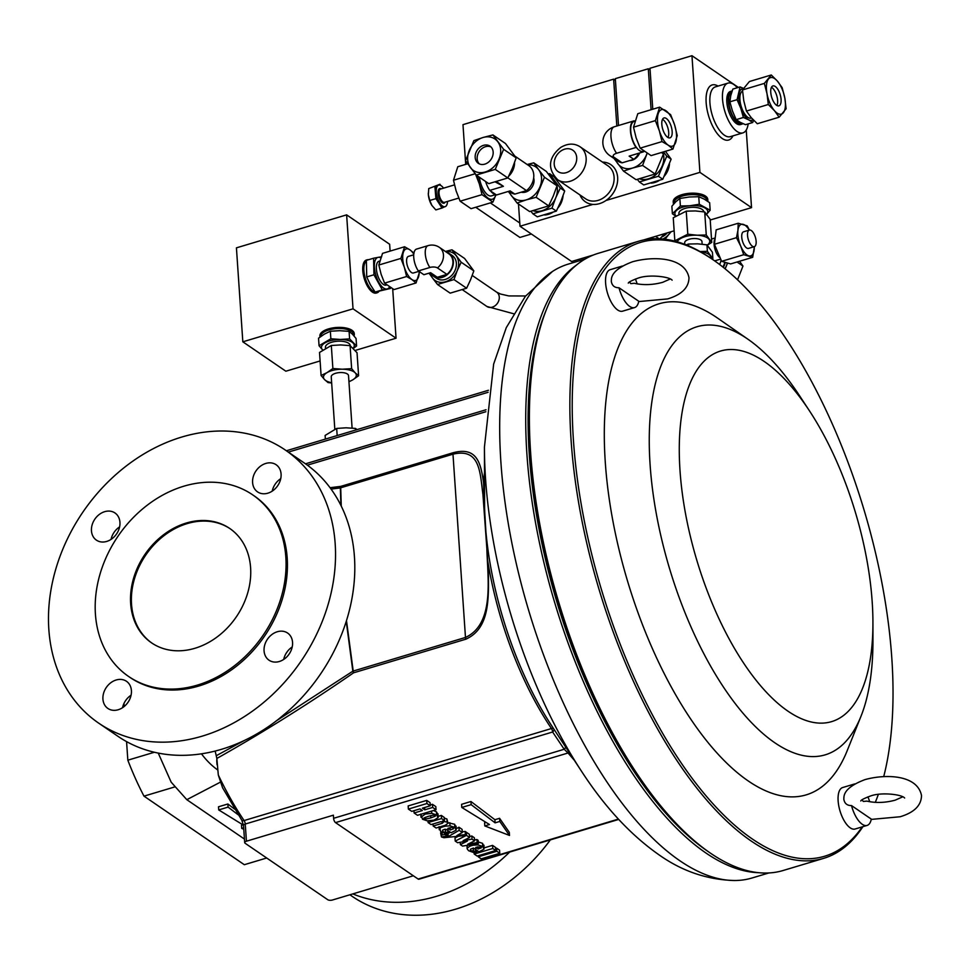 <?xml version="1.0" encoding="UTF-8"?>
<svg xmlns="http://www.w3.org/2000/svg" width="970" height="970" viewBox="0 0 970 970"><rect width="100%" height="100%" fill="white"/><g stroke="black" fill="none" stroke-linecap="round" stroke-linejoin="round"><path stroke-width="1.45" d="M871.242 819.407L900.16 816.752C914.237 812.508 921.342 805.439 921.5 795.521C917.438 774.812 886.01 773.781 865.082 779.589C851.199 784.791 844.143 790.793 843.9 797.595L843.815 799.219C844.567 803.512 847.125 805.634 851.514 805.585A21.643 9.276 73.3 0 0 862.221 824.257A21.643 9.276 73.3 0 0 867.095 825.421A21.643 9.276 73.3 0 0 871.303 819.104L851.514 805.585M638.721 301.573L667.639 298.918C681.716 294.674 688.833 287.605 688.979 277.687C684.917 256.977 653.489 255.947 632.561 261.754C618.678 266.956 611.621 272.958 611.379 279.76L611.294 281.385C612.046 285.677 614.604 287.799 618.993 287.75A21.643 9.276 73.3 0 0 629.7 306.423A21.643 9.276 73.3 0 0 634.574 307.587A21.643 9.276 73.3 0 0 638.781 301.27L618.993 287.75M151.975 643.134A69.282 55.338 124.3 0 1 134.478 578.763A69.282 55.338 124.3 0 1 187.222 523.594A69.282 55.338 124.3 0 1 230.145 528.747M186.361 523.012A69.282 55.338 124.3 0 1 229.708 528.444A69.282 55.338 124.3 0 1 247.738 592.815A69.282 55.338 124.3 0 1 194.897 648.287A69.282 55.338 124.3 0 1 151.55 642.843A69.282 55.338 124.3 0 1 133.52 578.484A69.282 55.338 124.3 0 1 186.361 523.012M479.362 163.906A10.391 8.306 124.3 0 1 477.81 154.315A10.391 8.306 124.3 0 1 485.509 146.688A10.391 8.306 124.3 0 1 490.965 146.919M484.818 164.136A10.391 8.306 124.3 0 1 478.307 163.312A10.391 8.306 124.3 0 1 475.603 153.66A10.391 8.306 124.3 0 1 483.533 145.342A10.391 8.306 124.3 0 1 490.032 146.155A10.391 8.306 124.3 0 1 492.736 155.806A10.391 8.306 124.3 0 1 484.818 164.136M771.465 87.288A10.391 4.45 -106.7 0 1 773.284 88.864A10.391 4.45 -106.7 0 1 776.909 105.5M775.103 103.935A10.391 4.45 -106.7 0 1 770.847 93.338A10.391 4.45 -106.7 0 1 772.932 85.93A10.391 4.45 -106.7 0 1 776.727 87.821A10.391 4.45 -106.7 0 1 780.983 98.419A10.391 4.45 -106.7 0 1 778.898 105.839A10.391 4.45 -106.7 0 1 775.103 103.935M662.546 119.31A10.391 4.45 -106.7 0 1 662.898 119.54A10.391 4.45 -106.7 0 1 667.906 128.004A10.391 4.45 -106.7 0 1 667.99 137.522M666.354 118.51A10.391 4.45 -106.7 0 1 671.846 129.058A10.391 4.45 -106.7 0 1 669.967 137.849A10.391 4.45 -106.7 0 1 667.627 137.291A10.391 4.45 -106.7 0 1 662.134 126.743A10.391 4.45 -106.7 0 1 664.013 117.94A10.391 4.45 -106.7 0 1 666.354 118.51M277.299 631.749A16.454 13.143 -55.7 0 0 264.749 644.917A16.454 13.143 -55.7 0 0 269.029 660.206A16.454 13.143 -55.7 0 0 279.324 661.504A16.454 13.143 -55.7 0 0 291.873 648.324A16.454 13.143 -55.7 0 0 287.593 633.034A16.454 13.143 -55.7 0 0 277.299 631.749M292.212 646.966A16.454 13.143 -55.7 0 0 283.689 659.454M116.157 679.994A16.454 13.143 -55.7 0 0 103.608 693.162A16.454 13.143 -55.7 0 0 107.888 708.452A16.454 13.143 -55.7 0 0 118.182 709.749A16.454 13.143 -55.7 0 0 130.732 696.569A16.454 13.143 -55.7 0 0 126.452 681.279A16.454 13.143 -55.7 0 0 116.157 679.994M131.071 695.211A16.454 13.143 -55.7 0 0 122.547 707.7M104.687 511.675A16.454 13.143 -55.7 0 0 92.138 524.855A16.454 13.143 -55.7 0 0 96.418 540.144A16.454 13.143 -55.7 0 0 106.712 541.43A16.454 13.143 -55.7 0 0 119.261 528.262A16.454 13.143 -55.7 0 0 114.981 512.972A16.454 13.143 -55.7 0 0 104.687 511.675M119.601 526.892A16.454 13.143 -55.7 0 0 111.065 539.381M265.829 463.43A16.454 13.143 -55.7 0 0 253.279 476.609A16.454 13.143 -55.7 0 0 257.559 491.887A16.454 13.143 -55.7 0 0 267.853 493.184A16.454 13.143 -55.7 0 0 280.403 480.004A16.454 13.143 -55.7 0 0 276.123 464.727A16.454 13.143 -55.7 0 0 265.829 463.43M280.742 478.646A16.454 13.143 -55.7 0 0 272.206 491.135M861.942 799.898L863.336 801.45L866.828 801.111C875.813 803.16 885.27 802.833 895.201 800.165L902.815 796.794M854.788 783.905A21.643 9.276 73.3 0 0 854.679 783.942A21.643 9.276 73.3 0 0 852.678 785.239M854.679 783.942L842.675 787.531A21.643 9.276 73.3 0 0 838.771 805.852A21.643 9.276 73.3 0 0 850.217 827.846A21.643 9.276 73.3 0 0 855.103 829.01L867.095 825.421M869.678 801.729A21.643 9.276 73.3 0 0 867.92 796.879M629.421 282.064L630.815 283.616L634.307 283.276C643.292 285.325 652.749 284.998 662.68 282.331L670.294 278.96M622.267 266.071A21.643 9.276 73.3 0 0 622.158 266.107A21.643 9.276 73.3 0 0 620.157 267.405M622.158 266.107L610.154 269.696A21.643 9.276 73.3 0 0 606.25 288.017A21.643 9.276 73.3 0 0 617.708 310.012A21.643 9.276 73.3 0 0 622.582 311.176L634.574 307.587M637.157 283.895A21.643 9.276 73.3 0 0 635.398 279.045M443.532 188.168A11.252 4.826 73.3 0 0 438.646 185.112A11.252 4.826 73.3 0 0 436.306 192.424A11.252 4.826 73.3 0 0 445.109 206.671A11.252 4.826 73.3 0 0 447.509 201.433M444.527 206.816A11.252 4.826 -106.7 0 1 444.212 206.95A11.252 4.826 -106.7 0 1 438.961 203.348A11.252 4.826 -106.7 0 1 435.409 192.69L435.918 198.632L442.005 208.053L435.821 209.908L431.917 205.458L429.746 200.487L428.364 194.8L428.728 188.592L439.956 184.264L428.728 188.592M366.781 259.936A17.23 7.384 73.3 0 0 366.393 260.033A17.23 7.384 73.3 0 0 362.78 270.691A17.23 7.384 73.3 0 0 376.275 293.049A17.23 7.384 73.3 0 0 376.651 292.904M368.6 259.705A17.23 7.384 73.3 0 0 367.145 259.802A17.23 7.384 73.3 0 0 363.52 270.46A17.23 7.384 73.3 0 0 377.027 292.819A17.23 7.384 73.3 0 0 378.894 291.473M737.345 87.736A25.984 11.131 73.3 0 0 727.985 83.117A25.984 11.131 73.3 0 0 722.529 99.182A25.984 11.131 73.3 0 0 742.887 132.89A25.984 11.131 73.3 0 0 748.173 123.881M741.989 123.214L741.65 123.311A16.454 7.045 -106.7 0 1 732.01 114.436A16.454 7.045 -106.7 0 1 729.113 96.127A16.454 7.045 -106.7 0 1 731.816 91.944M751.52 117.988L751.047 118.134A14.186 6.075 -106.7 0 1 742.741 110.483A14.186 6.075 -106.7 0 1 740.231 94.696A14.186 6.075 -106.7 0 1 742.559 91.083M742.911 123.626A17.314 7.42 -106.7 0 1 741.904 124.136A17.314 7.42 -106.7 0 1 728.3 101.159A17.314 7.42 -106.7 0 1 731.962 90.962A17.314 7.42 -106.7 0 1 732.168 90.901M741.904 124.136L740.401 124.584A17.314 7.42 -106.7 0 1 726.797 101.607A17.314 7.42 -106.7 0 1 730.471 91.41L731.962 90.962M725.172 262.688A13.859 11.07 124.3 0 1 723.305 267.344M722.893 267.017A13.859 11.07 -55.7 0 0 724.711 262.543M719.594 264.47A10.912 8.718 -55.7 0 0 721.001 260.178M714.466 239.929A10.912 4.668 73.3 0 0 714.078 244.343A10.912 4.668 73.3 0 0 719.522 257.402M714.563 260.809L715.593 260.59M661.564 237.092A13.75 10.985 -55.7 0 0 667.287 232.873M754.32 246.671L748.513 248.405A8.657 3.71 -106.7 0 1 743.178 243.106A8.657 3.71 -106.7 0 1 742.195 233.237A8.657 3.71 -106.7 0 1 743.553 231.806L749.349 230.072A8.657 3.71 73.3 0 0 747.991 231.503A8.657 3.71 73.3 0 0 748.973 241.372A8.657 3.71 73.3 0 0 754.32 246.671A8.657 3.71 73.3 0 0 755.678 245.24A8.657 3.71 73.3 0 0 754.696 235.37A8.657 3.71 73.3 0 0 749.349 230.072M413.717 254.807L408.431 256.383A8.657 3.71 73.3 0 0 406.866 263.719A8.657 3.71 73.3 0 0 411.45 272.509A8.657 3.71 73.3 0 0 413.402 272.982L418.931 271.321M431.371 274.183A13.859 11.07 -55.7 0 0 433.554 276.304L436.561 278.366A13.859 11.07 -55.7 0 0 445.242 279.457A13.859 11.07 -55.7 0 0 455.803 268.363A13.859 11.07 -55.7 0 0 452.202 255.486L449.183 253.425A13.859 11.07 -55.7 0 0 446.418 252.164M433.554 276.304A13.859 11.07 -55.7 0 0 442.223 277.396A13.859 11.07 -55.7 0 0 452.796 266.301A13.859 11.07 -55.7 0 0 449.183 253.425M423.866 274.704L430.607 272.691L437.312 277.274L446.928 274.389L437.47 267.926A5.553 2.352 176.1 0 0 429.892 267.477L418.349 270.933L423.866 274.704A13.337 5.711 73.3 0 0 424.193 274.631A13.337 5.711 73.3 0 0 424.496 274.522M377.136 291.946A16.454 7.045 -106.7 0 1 376.809 292.067A16.454 7.045 -106.7 0 1 376.457 292.152A16.454 7.045 -106.7 0 1 365.629 279.275A16.454 7.045 -106.7 0 1 366.296 261.112M386.399 285.01A12.452 5.335 -106.7 0 1 386.157 285.095A12.452 5.335 -106.7 0 1 385.89 285.156A12.452 5.335 -106.7 0 1 377.378 274.401A12.452 5.335 -106.7 0 1 379.015 261.245A12.452 5.335 -106.7 0 1 379.27 261.173M414.032 253.206L409.898 249.811A16.454 7.045 73.3 0 0 403.326 252.406A16.454 7.045 73.3 0 0 404.344 267.284A16.454 7.045 73.3 0 0 411.935 279.566L416.057 282.961L394.002 289.569L384.569 283.119L381.113 274.243L378.833 265.016L382.532 253.364L404.599 246.756L400.889 258.408L404.344 267.284L406.624 276.511L411.935 279.566A16.454 7.045 73.3 0 0 418.507 276.959A16.454 7.045 73.3 0 0 419.149 271.479M557.908 207.992A17.314 13.835 -55.7 0 0 561.909 201.02M479.374 177.243A15.593 6.681 73.3 0 0 487.922 195.043A15.593 6.681 73.3 0 0 491.438 195.891L495.852 194.558M496.616 181.669L503.418 186.313L489.765 190.399L490.577 190.957A15.593 6.681 73.3 0 0 493.172 193.479A15.593 6.681 73.3 0 0 495.67 194.436L496.47 194.982L510.123 190.896L514.815 194.109L526.492 190.605A16.199 12.937 -55.7 0 0 533.767 174.842A16.199 12.937 -55.7 0 0 528.88 165.676L514.961 156.158M508.716 176.176A16.199 12.937 -55.7 0 0 514.573 162.511M507.856 177.874L526.492 190.605M533.67 177.959A10.391 8.306 124.3 0 1 534.034 179.971A10.391 8.306 124.3 0 1 521.229 192.181M563.049 195.807A18.188 14.526 124.3 0 1 557.956 207.871M552.597 212.478A18.188 14.526 124.3 0 1 548.45 214.334A18.188 14.526 124.3 0 1 544.594 214.976M557.022 185.803L544.473 177.231L538.738 169.774A19.048 15.217 124.3 0 1 539.914 186.992A19.048 15.217 124.3 0 1 526.213 199.881L517.083 203.009L529.632 211.581L548.68 205.882L553.252 196.11L557.022 185.803L546.328 171.423L533.779 162.851L538.738 169.774A19.048 15.217 -55.7 0 0 527.559 164.767M544.473 177.231L536.131 197.298L526.213 199.881A19.048 15.217 124.3 0 1 511.348 195.552A19.048 15.217 124.3 0 1 509.286 191.502M517.083 203.009L508.365 191.454M580.133 146.822L608.105 165.931A19.921 15.908 124.3 0 1 603.376 197.892A19.921 15.908 124.3 0 1 585.625 198.826L557.665 179.717A19.921 15.908 124.3 0 0 575.416 178.795A19.921 15.908 124.3 0 0 580.133 146.822C574.288 143.075 567.862 143.245 560.854 147.355C552.791 153.672 543.988 165.615 557.665 179.717M602.467 162.087A22.516 17.981 124.3 0 1 603.364 162.123A22.516 17.981 124.3 0 1 617.647 177.425A22.516 17.981 124.3 0 1 605.983 200.487A22.516 17.981 124.3 0 1 605.522 200.802A22.516 17.981 124.3 0 1 592.937 204.403A22.516 17.981 124.3 0 1 579.987 194.97M664.353 176.116A17.314 13.835 -55.7 0 0 668.354 169.156M629.663 160.559A10.391 8.306 -55.7 0 0 632.125 160.183A10.391 8.306 -55.7 0 0 639.666 152.981M636.866 147.998L636.065 147.452L616.568 153.284A16.199 6.935 -106.7 0 1 610.967 136.77A16.199 6.935 -106.7 0 1 614.374 126.755A16.199 16.199 0 0 0 609.875 155.637L617.926 161.129A16.199 12.937 -55.7 0 0 622.122 162.827L633.81 159.322L629.118 156.121L642.758 152.035L641.958 151.478A15.593 6.681 -106.7 0 1 639.46 150.52A15.593 6.681 -106.7 0 1 636.866 147.998A15.593 6.681 -106.7 0 1 630.852 132.223A15.593 6.681 -106.7 0 1 634.028 121.492L634.768 121.274M616.568 153.284A6.741 2.849 176.1 0 0 614.083 157.322L622.122 162.827M669.494 163.942A18.188 14.526 124.3 0 1 664.401 176.006M659.042 180.614A18.188 14.526 124.3 0 1 654.895 182.457A18.188 14.526 124.3 0 1 651.052 183.112M684.796 244.343L684.687 242.803A8.657 3.662 -3.9 0 1 695.308 238.535A8.657 3.662 -3.9 0 1 701.977 241.627L702.147 244.173M710.913 258.287L710.852 257.377A16.454 6.948 176.1 0 0 710.161 255.607A16.454 6.948 176.1 0 0 700.243 251.654M674.198 203.433L674.15 202.766A16.454 6.948 -3.9 0 1 689.112 194.788A16.454 6.948 -3.9 0 1 706.985 200.535L706.997 200.814M678.939 214.237L678.891 213.461A12.452 5.262 -3.9 0 1 690.216 207.422A12.452 5.262 -3.9 0 1 703.735 211.763L703.735 211.812M673.629 204.076A17.314 7.323 -3.9 0 1 673.289 202.827L673.216 201.736A17.314 7.323 -3.9 0 1 681.886 194.679A17.314 7.323 -3.9 0 1 707.773 199.371L707.845 200.475A17.314 7.323 -3.9 0 1 707.785 201.348M673.289 202.827A17.314 7.323 -3.9 0 1 681.959 195.77A17.314 7.323 -3.9 0 1 707.845 200.475M354.014 335.923A17.23 7.287 176.1 0 0 354.305 334.347L354.256 333.571A17.23 7.287 176.1 0 0 328.503 328.891A17.23 7.287 176.1 0 0 319.87 335.911L319.918 336.687A17.23 7.287 176.1 0 0 319.967 337.087M354.305 334.347A17.23 7.287 176.1 0 0 328.551 329.667A17.23 7.287 176.1 0 0 319.918 336.687M320.694 336.554A16.454 6.948 -3.9 0 1 339.524 328.49A16.454 6.948 -3.9 0 1 353.529 334.407L353.601 335.438M325.496 348.279L325.435 347.333A12.452 5.262 -3.9 0 1 339.682 341.161A12.452 5.262 -3.9 0 1 350.279 345.635L350.291 345.781M352.098 428.073L348.521 375.645A8.657 3.662 176.1 0 0 341.416 372.541A8.657 3.662 176.1 0 0 331.873 375.305A8.657 3.662 176.1 0 0 331.243 376.821L334.82 429.225M709.373 852.412L707.773 851.296A320.403 137.219 -106.7 0 1 529.972 453.608A320.403 137.219 -106.7 0 1 545.928 310.739L546.656 308.933A322.137 137.958 73.3 0 0 530.614 452.566A322.137 137.958 73.3 0 0 709.373 852.412A322.137 137.958 73.3 0 0 783.045 870.526L823.53 858.401A322.137 137.958 -106.7 0 1 571.1 440.453A322.137 137.958 -106.7 0 1 638.733 241.203A322.137 137.958 -106.7 0 1 712.404 259.305L714.005 260.421A320.403 137.219 73.3 0 0 573.452 440.586A320.403 137.219 73.3 0 0 692.447 778.752A320.403 137.219 73.3 0 0 862.245 826.864M875.849 800.977L875.304 802.36A320.403 137.219 73.3 0 0 875.849 800.977A320.403 137.219 73.3 0 0 878.323 794.43M883.718 776.618A320.403 137.219 73.3 0 0 891.806 658.109A320.403 137.219 73.3 0 0 714.005 260.421M862.888 826.682A322.137 137.958 -106.7 0 1 823.53 858.401M680.019 470.68A193.418 82.838 73.3 0 0 782.196 706.924A193.418 82.838 73.3 0 0 872.927 622.643A193.418 82.838 73.3 0 0 872.2 601.994A193.418 82.838 73.3 0 0 809.574 411.013A193.418 82.838 73.3 0 0 680.019 470.68M809.574 411.013L799.765 396.063A223.415 95.678 73.3 0 0 748.137 339.354A223.415 95.678 73.3 0 0 650.118 464.982A223.415 95.678 73.3 0 0 742.001 712.041A223.415 95.678 73.3 0 0 860.984 716.284A223.415 95.678 73.3 0 0 872.952 640.527L872.927 622.643M748.137 339.354L717.727 318.208A256.322 109.78 73.3 0 0 605.292 462.338A256.322 109.78 73.3 0 0 710.707 745.784A256.322 109.78 73.3 0 0 847.21 750.647L860.984 716.284M758.552 872.685A320.403 137.219 -106.7 0 1 705.905 852.982A320.403 137.219 -106.7 0 1 540.872 549.372A320.403 137.219 -106.7 0 1 576.604 264.968M128.586 676.454L129.956 677.387A109.974 87.846 -55.7 0 0 234.982 667.336A109.974 87.846 -55.7 0 0 287.205 558.089A109.974 87.846 -55.7 0 0 254.055 495.791L252.673 494.845A109.974 87.846 -55.7 0 0 147.646 504.897A109.974 87.846 -55.7 0 0 95.424 614.155A109.974 87.846 -55.7 0 0 128.586 676.454A109.974 87.846 -55.7 0 0 233.612 666.402A109.974 87.846 -55.7 0 0 285.835 557.144A109.974 87.846 -55.7 0 0 252.673 494.845M768.858 872.964L752.017 877.995A320.403 137.219 -106.7 0 1 734.799 880.518A320.403 137.219 -106.7 0 1 679.873 860.766A320.403 137.219 -106.7 0 1 514.306 554.707A320.403 137.219 -106.7 0 1 552.451 271.491A320.403 137.219 -106.7 0 1 568.226 264.119L585.068 259.075M98.698 723.147L117.964 736.315A165.397 132.114 -55.7 0 0 221.475 749.313A165.397 132.114 -55.7 0 0 347.612 616.871A165.397 132.114 -55.7 0 0 304.592 463.199L285.313 450.031A165.397 132.114 -55.7 0 0 181.814 437.033A165.397 132.114 -55.7 0 0 55.678 569.475A165.397 132.114 -55.7 0 0 98.698 723.147A165.397 132.114 -55.7 0 0 202.196 736.145A165.397 132.114 -55.7 0 0 328.345 603.704A165.397 132.114 -55.7 0 0 285.313 450.031M550.354 839.887A165.397 132.114 124.3 0 1 455.5 909.217A165.397 132.114 124.3 0 1 351.989 896.231L349.879 894.789M509.662 852.06A165.397 132.114 124.3 0 1 436.573 896.292A165.397 132.114 124.3 0 1 352.801 893.916M478.271 856.825L481.205 858.838L499.756 853.285L496.822 851.272L478.271 856.825L478.198 855.746M499.756 853.285L499.55 850.156L496.604 848.144L496.822 851.272M496.604 848.144L495.561 848.459M482.999 137.51A19.048 15.217 124.3 0 1 497.865 141.85A19.048 15.217 124.3 0 1 499.041 159.068A19.048 15.217 124.3 0 1 485.352 171.957A19.048 15.217 124.3 0 1 470.474 167.628A19.048 15.217 124.3 0 1 469.298 150.398A19.048 15.217 124.3 0 1 482.999 137.51L473.869 140.626L465.527 160.705L476.221 175.085L495.258 169.374L503.612 149.295L492.918 134.927L482.999 137.51M777.406 81.116A19.048 8.16 -106.7 0 1 784.815 98.006A19.048 8.16 -106.7 0 1 783.323 112.775A19.048 8.16 -106.7 0 1 774.424 110.641A19.048 8.16 -106.7 0 1 767.015 93.75A19.048 8.16 -106.7 0 1 768.507 78.982A19.048 8.16 -106.7 0 1 777.406 81.116L771.283 74.981L764.348 83.396L767.015 93.75L768.301 104.505L774.424 110.641L779.177 117.188L786.112 108.761L784.815 98.006L782.159 87.664L777.406 81.116M668.16 145.124A19.048 8.16 -106.7 0 1 659.382 130.914A19.048 8.16 -106.7 0 1 658.206 113.684A19.048 8.16 -106.7 0 1 665.82 110.677A19.048 8.16 -106.7 0 1 674.599 124.887A19.048 8.16 -106.7 0 1 675.775 142.117A19.048 8.16 -106.7 0 1 668.16 145.124L672.95 149.065L677.242 135.57L674.599 124.887L670.597 114.618L659.673 107.149L655.38 120.632L659.382 130.914L662.013 141.596L668.16 145.124M244.452 839.074L186.81 799.68L171.169 782.159L158.243 753.084M278.96 718.843L287.835 711.386M242.912 824.839L241.506 825.264L241.712 828.404L243.773 829.192M234.667 809.15L227.865 803.985L218.505 806.785L218.711 809.926L243.506 825.203M474.1 852.569L474.209 854.049L477.143 856.061L495.694 850.508L495.488 847.38L492.542 845.367L484.175 847.877M433.032 823.991L433.166 826.016L436.112 828.016L445.303 825.264L448.007 823.263L446.928 818.995L447.146 822.123L442.429 821.178L444.478 820.559L444.272 817.431L441.326 815.418L438.185 816.364M446.928 818.995L444.151 818.037M473.99 848.398L472.584 848.35L473.518 848.071L478.974 851.793L483.969 849.199L483.994 845.209M466.97 845.367L467.164 848.835L468.619 850.714L473.627 852.533L476.888 852.29L475.724 851.26L470.668 850.678L470.377 849.271L472.596 848.338M483.763 846.07L482.514 843.318L477.676 841.766M446.127 829.35L444.709 829.302M455.888 827.022L454.639 824.27L447.97 822.693M437.882 814.545L436.464 811.841L433.42 810.52M460.216 842.275L460.374 844.603L462.569 846.095L478.38 843.476L478.161 840.347L476.913 839.511L477.131 842.639L467.746 844.227L474.572 840.869L474.354 837.74L471.82 836.007L469.516 836.407M476.913 839.511L474.512 839.923M458.082 836.395L455.015 837.959L455.221 841.087L457.622 842.724L467.443 841.038L460.374 844.603M442.211 831.666L441.241 833.824M448.055 833.448L446.188 833.824M471.82 836.007L472.038 839.135L463.102 840.663L469.589 837.474L469.383 834.333L465.212 831.46L465.418 834.588L456.858 835.594L462.302 832.478L462.084 829.35L458.931 827.204L456.288 828.719M450.262 832.175L448.989 832.915M465.212 831.46L462.253 831.799M430.292 805.815L430.074 802.687L426.715 800.383L408.164 805.937L408.37 809.077L411.741 811.369L419.986 808.895L422.374 810.52L414.117 812.993L417.476 815.297L436.027 809.744L432.668 807.44L424.787 809.804L422.399 808.18L430.292 805.815L426.921 803.524L408.37 809.077M436.027 809.744L435.821 806.603L432.45 804.312L430.231 804.979M618.714 819.42L418.907 879.232A3.468 1.479 -106.7 0 1 418.131 879.05L335.535 822.609A3.468 1.479 -106.7 0 1 333.595 818.304L333.389 815.176L246.428 841.208A3.468 1.467 176.1 0 0 244.695 842.615A3.468 1.467 176.1 0 0 245.143 843.282L327.751 899.723A3.468 1.467 176.1 0 0 332.467 900.002L413.341 875.777M574.349 760.322L568.032 752.999A3.468 3.007 141.2 0 1 569.584 753.059M509.286 832.308L499.574 818.304L494.894 819.711L470.947 801.511L461.587 804.324L461.793 807.452L489.486 824.524L484.794 825.931L509.505 835.449L509.286 832.308M485.994 822.378L484.588 822.803L484.794 825.931M335.535 822.609L568.032 752.999L564.2 749.264L552.621 732.01A3.468 1.988 146.4 0 0 553.906 729.161M333.595 818.304L564.2 749.264A3.468 1.988 145.8 0 0 565.558 746.924M734.799 880.518C707.433 879.838 682.165 871.266 658.982 854.812C630.548 834.879 604.71 807.004 581.454 771.162A296.153 126.84 -106.7 0 1 484.43 447.109L484.6 509.868L488.407 573.852C488.759 600.939 488.965 628.839 465.818 639.206L353.565 672.816C308.727 703.796 263.149 732.338 216.856 758.455L218.298 774.969L222.591 787.798L241.785 820.196L243.518 825.458A3.468 1.467 176.1 0 1 245.252 824.039L246.428 841.208M484.6 509.868A3.468 1.552 178.6 0 1 484.442 510.341A3.468 1.928 175.8 0 0 484.285 510.935L485.279 524.491L483.533 482.466A3.468 2.098 -175.6 0 0 484.479 482.029M217.498 769.804A57.157 37.284 -117.6 0 1 201.469 753.823M215.17 751.047L216.856 758.455M346.484 620.606L353.213 671.058L465.479 637.448C495.088 623.807 487.498 577.72 486.879 548.826L488.407 573.852M216.613 755.521L244.391 740.462M340.882 505.309L340.349 487.91L331.097 489.098M330.079 487.716L340.858 486.358L453.111 452.747C477.482 446.2 480.853 464.048 483.533 482.466A202.633 86.779 -106.7 0 1 484.466 472.948M486.879 548.826L482.951 494.651C479.968 472.499 480.235 447.74 452.978 454.178L340.725 487.789L341.258 506.073M275.953 721.098L352.85 671.191L346.241 621.37M484.491 492.724A3.468 1.77 -178.2 0 1 483.8 493.342A3.468 2.098 174.6 0 0 482.951 494.651M509.505 835.449L499.792 821.444L499.574 818.304M499.792 821.444L495.1 822.839L494.894 819.711M495.1 822.839L471.165 804.651L470.947 801.511M471.165 804.651L461.793 807.452M238.244 814.836L228.083 807.113L227.865 803.985M228.083 807.113L218.711 809.926M243.676 827.81L241.712 828.404M545.564 311.649A318.669 136.479 73.3 0 0 556.901 601.97A318.669 136.479 73.3 0 0 706.972 850.738M638.733 241.203L598.247 253.315A322.137 137.958 73.3 0 0 546.656 308.933M519.774 223.003L490.335 202.888M465.697 164.379L462.981 124.657L613.634 79.152L616.835 126.015M615.429 80.377L613.634 79.152M331.655 382.726A16.454 6.948 -3.9 0 1 324.611 379.646L328.054 382.58L331.667 382.98M327.023 372.625L321.094 375.487L324.611 379.646A16.454 6.948 -3.9 0 1 327.023 372.625A16.454 6.948 -3.9 0 1 342.301 369.206L332.88 368.527L327.023 372.625M355.166 372.82L351.637 368.661L342.301 369.206A16.454 6.948 -3.9 0 1 355.166 372.82A16.454 6.948 -3.9 0 1 352.74 379.852L358.597 375.754L355.166 372.82M348.945 381.816L352.74 379.852A16.454 6.948 -3.9 0 1 348.933 381.549M321.094 375.487L319.518 352.45L331.316 345.49L340.652 344.932L350.073 345.623L357.033 352.716L358.597 375.754M332.88 368.527L331.316 345.49M351.637 368.661L350.073 345.623M325.374 439.095L325.12 435.445L336.675 428.425L346.035 427.806L355.481 428.425L357.081 429.601M355.481 428.425L355.59 430.049M336.675 428.425L337.172 435.554M319.057 345.732L330.855 338.772L340.276 339.451L349.612 338.906L356.572 345.999L356.063 338.469L352.534 334.298L349.103 331.376L339.682 330.685L330.346 331.231L324.404 334.104L318.548 338.19L319.057 345.732L322.731 350.049A16.454 6.948 -3.9 0 1 322.586 349.891A16.454 6.948 -3.9 0 1 324.998 342.871A16.454 6.948 -3.9 0 1 340.276 339.451A16.454 6.948 -3.9 0 1 353.128 343.077A16.454 6.948 -3.9 0 1 353.141 348.182M356.572 345.999L353.359 348.4M349.103 331.376L349.612 338.906M330.346 331.231L330.855 338.772M392.692 288.89L396.051 338.215L353.031 308.824L242.827 341.816L285.847 371.207L320.1 360.949M353.031 308.824L346.629 214.855L236.425 247.847L242.827 341.816M677.205 241.785A16.454 6.948 -3.9 0 1 681.364 238.111A16.454 6.948 -3.9 0 1 697.09 235.213L706.269 235.007L711.75 242.403L710.173 219.353L704.705 211.969L695.429 210.939L686.239 211.157L673.253 217.753L674.829 240.79L687.815 234.194L697.09 235.213A16.454 6.948 -3.9 0 1 709.058 239.323A16.454 6.948 -3.9 0 1 707.239 245.131M711.75 242.403L707.324 245.216M686.239 211.157L687.815 234.194M704.705 211.969L706.269 235.007M675.969 215.958A16.454 6.948 -3.9 0 1 676.417 210.502A16.454 6.948 -3.9 0 1 689.864 205.749A16.454 6.948 -3.9 0 1 704.753 207.859A16.454 6.948 -3.9 0 1 706.718 214.164M675.738 216.104L672.38 213.764L680.382 206.016L689.864 205.749L699.273 204.258L710.161 210.235L706.208 214.722M710.161 210.235L709.652 202.694L704.159 199.092L698.752 196.716L689.27 196.983L679.861 198.486L675.823 201.736L671.87 206.222L672.38 213.764M698.752 196.716L699.273 204.258M679.861 198.486L680.382 206.016M700.073 251.557L707.385 251.291L712.865 258.687L712.416 252.248L706.948 244.852L697.672 243.834L688.482 244.04L686.142 244.864M712.865 258.687L712.186 259.148M688.615 245.883L688.482 244.04M707.385 251.291L706.948 244.852M672.95 149.065L651.076 155.612L640.151 148.143L636.138 137.873L633.507 127.191L637.799 113.696L659.673 107.149M655.38 120.632L633.507 127.191M662.013 141.596L640.151 148.143M662.304 152.254L663.48 153.927L655.126 174.006L636.09 179.705L623.54 171.132L632.658 168.016A19.048 15.217 -55.7 0 0 646.36 155.127A19.048 15.217 -55.7 0 0 646.99 153.405M614.034 158.474L623.54 171.132M615.732 159.638A19.048 15.217 -55.7 0 0 617.793 163.675A19.048 15.217 -55.7 0 0 632.658 168.016L642.577 165.433L647.075 153.454M655.126 174.006L642.577 165.433M663.48 153.927L661.407 152.52M662.837 152.084A19.048 15.217 124.3 0 1 663.359 153.769M663.431 154.06A19.048 15.217 124.3 0 1 662.195 165.943A19.048 15.217 124.3 0 1 648.494 178.832A19.048 15.217 124.3 0 1 639.654 178.856M663.431 151.914L666.754 156.17L658.412 176.249L639.363 181.948L637.375 179.414M639.363 181.948L643.74 184.943L662.789 179.244L671.131 159.165L665.468 151.296M662.789 179.244L658.412 176.249M671.131 159.165L666.754 156.17M636.065 147.452A16.199 6.935 -106.7 0 1 630.488 131.35A16.199 6.935 -106.7 0 1 633.859 120.91A16.199 6.935 -106.7 0 1 634.247 120.826L634.792 121.201M633.81 159.322A16.199 12.937 -55.7 0 0 638.854 153.224M629.118 156.121L643.146 151.938A16.199 6.935 -106.7 0 1 642.758 152.035M644.068 151.478A16.199 6.935 -106.7 0 1 643.146 151.938M643.644 151.162L642.977 151.356A15.593 6.681 -106.7 0 1 641.958 151.478M492.918 134.927L505.467 143.499L516.161 157.88L512.378 168.186L507.807 177.959L488.771 183.657L476.221 175.085M503.612 149.295L516.161 157.88M495.258 169.374L507.807 177.959M475.361 173.691L479.362 183.973L481.993 194.655L492.918 202.124L471.056 208.671L460.12 201.202L456.118 190.92L453.487 180.238L457.767 166.743L467.673 163.785M477.64 176.055A19.048 8.16 73.3 0 0 479.362 183.973A19.048 8.16 73.3 0 0 488.14 198.183A19.048 8.16 73.3 0 0 495.755 195.164L495.925 194.606A19.048 8.16 73.3 0 1 495.755 195.164L492.918 202.124M453.487 180.238L475.167 173.751M460.12 201.202L481.993 194.655M527.159 164.5L533.779 162.851M548.68 205.882L536.131 197.298M548.329 173.969L549.614 173.666L554.573 180.59A19.048 15.217 124.3 0 1 556.913 185.634M550.863 177.267A19.048 15.217 124.3 0 1 554.573 180.59L560.308 188.047L555.737 197.819A19.048 15.217 124.3 0 1 542.048 210.708A19.048 15.217 124.3 0 1 533.209 210.732M556.986 185.937A19.048 15.217 124.3 0 1 555.737 197.819L551.966 208.126L532.918 213.824L530.929 211.278M532.918 213.824L537.295 216.819L556.343 211.108L560.903 201.336L564.686 191.029L553.991 176.661L549.614 173.666M556.343 211.108L551.966 208.126M564.686 191.029L560.308 188.047M490.577 190.957L495.67 194.436M508.947 191.272L510.608 192.412A16.199 12.937 -55.7 0 0 514.815 194.109M509.444 174.685A15.593 12.452 -55.7 0 0 514.003 164.063M496.47 194.982A16.199 6.935 73.3 0 0 496.858 194.897L510.123 190.896M503.418 186.313L495.391 182.008M485.606 181.499A16.199 6.935 73.3 0 0 489.765 190.399M650.094 69.998L648.299 68.773L615.319 78.643L618.508 125.506M648.299 68.773L651.088 109.707M429.043 273.176L432.559 278.05A16.454 13.143 -55.7 0 0 445.4 281.797A16.454 13.143 -55.7 0 0 457.222 270.666L461.174 262.227L451.935 249.811L464.594 258.469L473.833 270.885L470.559 279.784L466.618 288.223L450.177 293.146L437.518 284.501L453.96 279.566L457.222 270.666A16.454 13.143 -55.7 0 0 456.215 255.789A16.454 13.143 -55.7 0 0 445.557 251.569M430.51 273.588A16.454 13.143 -55.7 0 0 432.559 278.05L437.518 284.501M451.935 249.811L445.388 251.46M473.833 270.885L461.174 262.227M466.618 288.223L453.96 279.566M413.778 254.055A16.454 7.045 73.3 0 0 409.898 249.811L404.599 246.756M416.057 282.961L419.767 271.309M384.569 283.119L406.624 276.511M378.833 265.016L400.889 258.408M389.479 287.035A16.454 7.045 -106.7 0 1 386.957 289.012A16.454 7.045 -106.7 0 1 378.724 282.149A16.454 7.045 -106.7 0 1 374.347 266.313A16.454 7.045 -106.7 0 1 378.203 257.329L381.646 256.795M390.486 287.654L390.401 288.478L382.338 289.897L373.935 274.765L373.583 258.214L378.203 257.329A16.454 7.045 -106.7 0 1 380.652 257.753M373.583 258.214L366.369 260.372L366.721 276.923L370.334 284.671L375.123 292.055L390.401 288.478M366.721 276.923L373.935 274.765M375.123 292.055L382.338 289.897M446.928 274.389A13.337 10.646 -55.7 0 0 448.892 253.861L439.434 247.386A13.337 13.337 0 0 0 428.085 245.628A13.337 5.711 73.3 0 0 425.284 253.873A13.337 5.711 73.3 0 0 429.892 267.477M429.637 273.006L433.845 275.88A13.337 10.646 -55.7 0 0 437.312 277.274M416.857 249.011A13.337 5.711 73.3 0 0 416.542 249.084A13.337 5.711 73.3 0 0 413.766 257.68A13.337 5.711 73.3 0 0 418.349 270.933M724.929 268.666A16.454 13.143 -55.7 0 0 726.372 265.841A16.454 13.143 -55.7 0 0 727.245 263.246M725.172 268.86L727.476 263.294M739.552 261.245L742.971 266.059L737.564 279.784M742.971 266.059L737.042 261.997M749.289 230.096A16.454 7.045 73.3 0 0 743.287 224.373A16.454 7.045 73.3 0 0 737.94 230.29L736.472 237.674L740.68 246.016L743.711 254.71L752.671 257.317L730.616 263.925L721.644 261.318L714.417 244.282L716.163 229.854L738.218 223.245L737.94 230.29A16.454 7.045 73.3 0 0 740.68 246.016A16.454 7.045 73.3 0 0 748.779 255.837A16.454 7.045 73.3 0 0 754.139 249.933A16.454 7.045 73.3 0 0 754.26 246.683M749.458 230.048L747.179 225.852L738.218 223.245M752.671 257.317L754.405 246.635M714.417 244.282L736.472 237.674M743.711 254.71L721.644 261.318M665.032 239.238L669.045 234.146A16.454 13.143 -55.7 0 0 670.719 231.842M662.934 239.008A16.454 13.143 -55.7 0 0 669.045 234.146L671.155 231.709M649.463 238.208A16.454 13.143 -55.7 0 0 650.482 238.935M649.609 238.159L654.374 238.705M659.939 238.778L664.705 233.637M655.587 236.377L659.042 238.729M715.593 260.615L715.423 261.415M779.177 117.188L757.303 123.736L751.18 117.6L746.427 111.053L743.772 100.71L742.486 89.943L749.41 81.528L771.283 74.981M768.301 104.505L746.427 111.053M764.348 83.396L742.486 89.943M753.569 120.195L752.708 122.523L748.646 119.819A16.454 7.045 -106.7 0 1 740.825 108.397A16.454 7.045 -106.7 0 1 739.152 93.12A16.454 7.045 -106.7 0 1 743.275 88.658M752.962 119.565A16.454 7.045 -106.7 0 1 748.646 119.819L743.396 117.479L740.825 108.397L737.079 99.68L740.061 86.924L743.469 88.343M740.061 86.924L732.847 89.082L730.762 95.63L729.864 101.838L732.435 110.907L736.181 119.637L740.255 122.329L745.494 124.681L752.708 122.523M729.864 101.838L737.079 99.68M736.181 119.637L743.396 117.479M605.983 200.487L699.916 172.369L691.962 55.702L649.985 68.264L652.774 109.21M746.245 130.028L751.532 207.641L710.222 220.008M691.962 55.702L738.376 87.421M593.579 254.94L571.621 261.512L520.005 226.24L592.937 204.403M518.477 203.955L520.005 226.24M699.916 172.369L751.532 207.641M674.15 230.811L643.522 239.978M346.629 214.855L389.649 244.258L390.11 251.097M355.214 350.437L396.051 338.215M435.918 198.632L429.746 200.487M442.005 208.053L444.369 206.901M446.103 206.052L446.964 204.585M440.707 185.415L439.956 184.264M434.899 186.737L435.409 192.69A11.252 4.826 -106.7 0 1 437.434 185.5A11.252 4.826 -106.7 0 1 437.749 185.379L438.646 185.112M428.291 193.248L428.291 193.163A11.252 4.826 73.3 0 0 428.291 193.248A11.252 4.826 73.3 0 0 428.364 194.8A11.252 4.826 73.3 0 0 431.917 205.458M531.378 234.012L519.896 237.444L475.724 207.265M174.442 787.022L143.984 796.14L244.319 864.706L266.689 858.001M143.984 796.14A164.536 70.47 -106.7 0 1 127.834 760.189L154.375 752.247M127.834 760.189L126.573 741.613M124.172 706.499L123.966 703.468M413.96 810.702L414.117 812.993M426.715 800.383L426.921 803.524M424.63 807.513L424.787 809.804M432.45 804.312L432.668 807.44M442.271 832.539L441.459 836.952L443.945 837.716L466.376 835.4L455.221 841.087M466.327 832.248L466.546 835.388L465.418 834.588M469.589 837.474L466.546 835.388M474.572 840.869L472.038 839.135M478.38 843.476L477.131 842.639M440.61 832.963L441.459 836.952M444.66 833.327L444.745 834.564L442.417 834.806M445.836 833.485L445.933 834.976L444.745 834.564M446.285 835.667L445.933 834.976L446.285 835.667L445.181 836.455L443.132 836.625M446.139 833.509L446.273 835.364M444.539 836.613L443.144 836.661M447.218 833.666L447.437 836.795L444.563 837.001M448.019 833.472L448.237 836.601L447.437 836.795M458.931 827.204L459.149 830.332L448.237 836.601M462.302 832.478L459.149 830.332M425.49 817.249L425.624 819.129L424.011 818.801L423.938 817.965L424.011 818.801L422.544 819.238L427.212 820.838L434.026 820.111L438.088 817.674L438.003 813.854M430.668 815.649L430.813 817.904L425.624 819.129M435.275 815.467L435.336 816.182L430.813 817.904M435.203 815.418L435.336 816.182L433.663 815.067L428.437 816.279L423.902 817.989L423.999 818.789L423.902 817.989M420.919 814.266L422.532 819.226L423.999 818.789M425.127 813.005L425.2 814.085L420.992 817.213L420.786 814.085M431.601 811.065L431.747 813.345L425.2 814.085M436.464 811.841L436.67 814.97L431.747 813.345M438.088 817.674L436.67 814.97M450.068 827.749L450.225 829.993L448.904 828.053L448.977 829.144L446.782 829.799L451.111 832.757L456.106 830.15L456.118 826.161M453.342 827.616L453.426 828.829L450.225 829.993M453.681 827.798L453.426 828.829L453.681 827.798L451.438 827.471L447.837 828.368L448.977 829.144L446.782 829.799L444.733 829.289L442.514 830.223L442.805 831.629L442.514 830.223M442.696 830.102L442.805 831.629L445.594 832.49L445.375 829.362M447.74 830.453L447.861 832.212L445.594 832.49M448.88 831.229L449.013 833.242L447.861 832.212M439.313 827.058L440.744 831.666L445.751 833.485L449.013 833.242M441.605 826.379L439.289 829.786L439.07 826.658M443.448 825.822L443.496 826.634L441.677 827.313M445.545 825.191L445.606 826.125L443.496 826.634M449.813 822.718L450.019 825.846L445.606 826.125M454.639 824.27L454.857 827.398L450.019 825.846M456.106 830.15L454.857 827.398M474.657 848.835L476.852 848.18L474.657 848.847M476.779 847.101L476.852 848.192L475.712 847.404L481.556 846.846L481.302 847.865L478.089 849.029L476.779 847.101M477.943 846.786L478.089 849.029M481.217 846.664L481.302 847.865L481.556 846.846M470.571 849.138L470.668 850.678L470.377 849.271M473.251 848.398L473.469 851.539M475.615 849.502L475.724 851.26M476.755 850.278L476.888 852.29M467.14 845.343L467.322 848.107L469.553 846.361L469.456 844.955M471.299 844.652L471.371 845.682L469.553 846.361M473.421 844.3L473.481 845.173L471.371 845.682M477.81 843.573L477.895 844.894L473.481 845.173M482.514 843.318L482.733 846.446L477.895 844.894M483.969 849.199L482.733 846.446M442.284 821.808L442.381 823.251L433.166 826.016M443.363 822.184L442.381 823.251M443.399 822.208L440.659 821.711L431.068 824.573L428.122 822.572L428.012 820.911M441.326 815.418L441.544 818.547L428.122 822.572M444.478 820.559L441.544 818.547M448.007 823.263L447.146 822.123M492.542 845.367L492.76 848.495L474.209 854.049M495.694 850.508L492.76 848.495M513.482 313.71L486.904 306.471A8.657 6.911 -55.7 0 0 495.173 305.671A8.657 6.911 -55.7 0 0 499.283 297.075A8.657 6.911 -55.7 0 0 496.676 292.164L472.244 275.468M445.169 202.136A7.614 3.262 -106.7 0 1 441.168 201.663A7.614 3.262 -106.7 0 1 438.113 193.539A7.614 3.262 -106.7 0 1 441.192 188.859M454.457 184.894L440.489 189.077A6.923 2.971 73.3 0 0 439.046 193.576A6.923 2.971 73.3 0 0 444.466 202.342L458.749 198.074M727.985 83.117L715.387 86.888A25.984 11.131 73.3 0 0 709.931 102.953A25.984 11.131 73.3 0 0 730.289 136.661L742.887 132.89M732.944 135.861A28.748 12.307 -106.7 0 1 717.618 134.078A28.748 12.307 -106.7 0 1 706.16 102.723A28.748 12.307 -106.7 0 1 718.043 86.087M437.47 267.926A13.337 10.646 -55.7 0 0 443.448 254.94A13.337 10.646 -55.7 0 0 439.434 247.386M561.206 150.799A12.986 10.379 124.3 0 1 575.901 154.072A12.986 10.379 124.3 0 1 569.705 171.047A12.986 10.379 124.3 0 1 555.022 167.762A12.986 10.379 124.3 0 1 561.206 150.799M609.875 155.637A16.199 12.937 -55.7 0 0 614.083 157.322M286.004 653.537A96.988 77.467 -55.7 0 0 287.702 651.076M220.202 782.256L186.81 799.68M418.131 879.05L618.411 819.092M218.298 774.969A202.633 86.779 73.3 0 0 244.1 820.559A3.468 1.479 -106.7 0 1 245.252 824.039L552.621 732.01A3.468 1.479 73.3 0 0 551.457 728.531A3.468 1.843 145.9 0 1 553.615 728.725M485.279 523.642A204.367 87.53 73.3 0 0 551.457 725.427L581.454 771.162M241.785 820.196A3.468 1.843 145.9 0 0 244.1 820.559L551.457 728.531A202.633 86.779 -106.7 0 1 487.57 559.908M216.783 760.916L216.795 761.401A57.157 24.153 -3.9 0 1 216.856 759.425M353.213 671.058A3.468 1.479 73.3 0 0 353.565 672.816A3.468 1.479 -122.6 0 1 352.85 671.191L353.213 671.058M453.111 452.747A3.468 1.479 73.3 0 0 452.978 454.178L465.479 637.448A3.468 1.479 73.3 0 0 465.818 639.206M485.885 411.729L307.381 465.163M305.489 463.818L486.055 409.752M488.116 392.292L288.357 452.105M340.349 487.91A3.468 2.098 -97.3 0 1 340.858 486.358A3.468 1.479 73.3 0 0 340.725 487.789A3.468 1.431 -2.7 0 0 340.349 487.91M428.4 245.555A13.337 5.711 73.3 0 0 428.085 245.628L416.542 249.084M904.634 798.007C902.003 794.442 880.857 791.847 870.054 796.176C863.979 798.468 860.887 800.068 860.79 800.99M672.113 280.172C669.482 276.608 648.336 274.013 637.532 278.341C631.458 280.633 628.366 282.234 628.281 283.155M525.619 295.983L508.753 295.923L500.496 294.019L496.676 292.164M445.109 206.671L444.212 206.95M366.393 260.033L367.145 259.802M715.302 260.7L720.443 259.16M378.736 291.497L376.809 292.067M484.503 502.884L484.503 502.193M216.795 761.401L217.025 764.736M552.451 271.491L525.4 296.262L506.279 327.63L493.645 364.102L484.43 447.109M244.695 842.615L243.518 825.458M286.392 450.759L488.419 390.279M633.859 120.91L614.374 126.755M424.193 274.631L430.328 272.788M711.519 239.044L714.599 238.123M486.904 306.471L462.423 289.739M376.275 293.049L377.027 292.819M446.297 835.497L446.091 832.369"/></g></svg>
